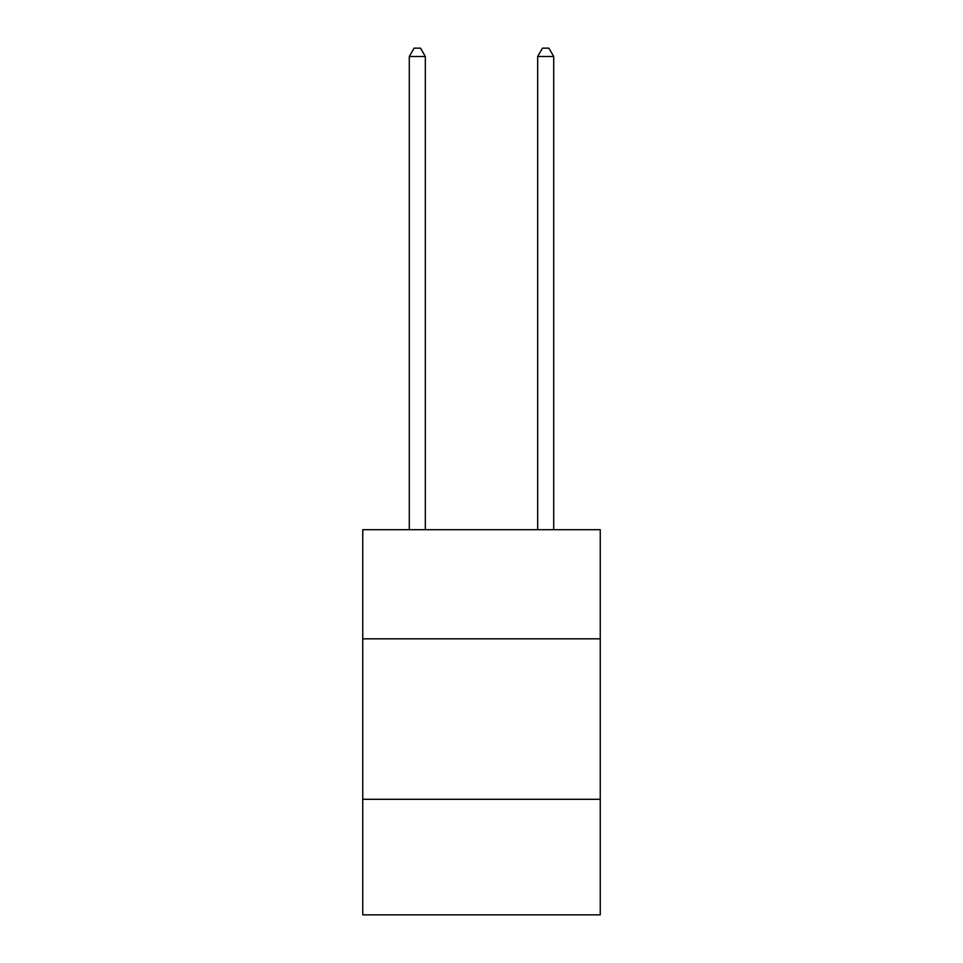 <?xml version="1.0" encoding="UTF-8"?>
<svg xmlns="http://www.w3.org/2000/svg" width="963" height="963" viewBox="0 0 963 963"><rect width="100%" height="100%" fill="white"/><g stroke="black" fill="none" stroke-linecap="round" stroke-linejoin="round"><path stroke-width="1.44" d="M362.75 638.83L600.25 638.83L600.25 529.71L362.75 529.71L362.75 914.85L600.25 914.85L600.25 799.302L362.75 799.302M600.25 799.302L600.25 638.83M425.333 529.71L425.333 56.492L409.287 56.492L409.287 529.71M409.287 56.492L414.102 48.15L420.518 48.15L425.333 56.492M553.713 529.71L553.713 56.492L537.667 56.492L537.667 529.71M537.667 56.492L542.482 48.15L548.898 48.15L553.713 56.492"/></g></svg>
